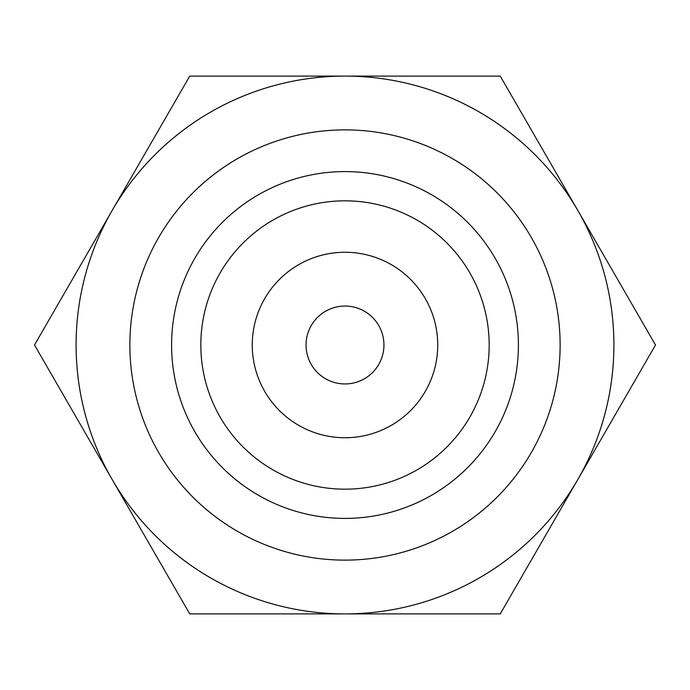 <?xml version="1.0" encoding="UTF-8"?>
<svg xmlns="http://www.w3.org/2000/svg" width="690" height="690" viewBox="0 0 690 690"><rect width="100%" height="100%" fill="white"/><g stroke="black" fill="none" stroke-linecap="round" stroke-linejoin="round"><path stroke-width="1.03" d="M129.875 345A215.125 215.125 0 0 0 345 560.125A215.125 215.125 0 0 0 560.125 345A215.125 215.125 0 0 0 345 129.875A215.125 215.125 0 0 0 129.875 345M306.049 345A38.95 38.95 0 0 0 345 383.951A38.95 38.95 0 0 0 383.951 345A38.95 38.95 0 0 0 345 306.049A38.95 38.95 0 0 0 306.049 345M437.736 345A92.736 92.736 0 0 0 345 252.264A92.736 92.736 0 0 0 252.264 345A92.736 92.736 0 0 0 345 437.736A92.736 92.736 0 0 0 437.736 345M489.175 345A144.175 144.175 0 0 0 345 200.825A144.175 144.175 0 0 0 200.825 345A144.175 144.175 0 0 0 345 489.175A144.175 144.175 0 0 0 489.175 345M518.406 345A173.406 173.406 0 0 0 345 171.594A173.406 173.406 0 0 0 171.594 345A173.406 173.406 0 0 0 345 518.406A173.406 173.406 0 0 0 518.406 345M76.098 345A268.902 268.902 0 0 0 112.125 479.447L34.5 345L112.125 210.554A268.902 268.902 0 0 0 76.098 345M500.25 76.098L577.875 210.554A268.902 268.902 0 0 0 345 76.098L500.25 76.098M577.875 210.554L655.5 345L577.875 479.447A268.902 268.902 0 0 0 577.875 210.554M577.875 479.447L500.25 613.902L345 613.902A268.902 268.902 0 0 0 577.875 479.447M345 613.902L189.75 613.902L112.125 479.447A268.902 268.902 0 0 0 345 613.902M112.125 210.554L189.75 76.098L345 76.098A268.902 268.902 0 0 0 112.125 210.554"/></g></svg>
